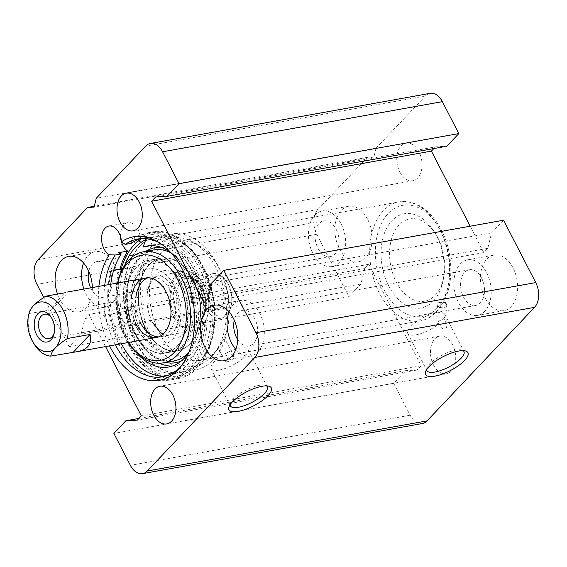 <?xml version="1.0" encoding="UTF-8"?>
<svg xmlns="http://www.w3.org/2000/svg" width="567" height="567" viewBox="0 0 567 567"><rect width="100%" height="100%" fill="white"/><g stroke="black" fill="none" stroke-linecap="round" stroke-linejoin="round"><path stroke-width="0.43" stroke-dasharray="2.83 2.13" d="M486.606 272.734A28.201 18.243 79.8 0 1 477.513 315.351A28.201 18.243 79.8 0 1 454.585 290.807A28.201 18.243 79.8 0 1 467.569 259.828A28.201 18.243 79.8 0 1 486.606 272.734M513.078 267.993A28.201 18.243 -100.2 0 0 494.034 255.086A28.201 18.243 -100.2 0 0 481.05 286.066A28.201 18.243 -100.2 0 0 503.978 310.61A28.201 18.243 -100.2 0 0 513.078 267.993M481.581 278.043A18.13 11.73 79.8 0 1 475.741 305.436A18.13 11.73 79.8 0 1 460.999 289.659A18.13 11.73 79.8 0 1 469.348 269.743A18.13 11.73 79.8 0 1 481.581 278.043M341.1 223.922A28.201 18.243 79.8 0 1 332.007 266.54A28.201 18.243 79.8 0 1 309.079 241.996A28.201 18.243 79.8 0 1 322.063 211.016A28.201 18.243 79.8 0 1 341.1 223.922M367.572 219.181A28.201 18.243 -100.2 0 0 348.528 206.275A28.201 18.243 -100.2 0 0 335.551 237.254A28.201 18.243 -100.2 0 0 358.479 261.798A28.201 18.243 -100.2 0 0 367.572 219.181M336.082 229.224A18.13 11.73 79.8 0 1 330.235 256.624A18.13 11.73 79.8 0 1 315.493 240.84A18.13 11.73 79.8 0 1 323.842 220.932A18.13 11.73 79.8 0 1 336.082 229.224M83.902 289.064A28.201 18.243 -100.2 0 0 86.113 294.266A28.201 18.243 -100.2 0 0 105.157 307.172A28.201 18.243 -100.2 0 0 118.134 276.193A28.201 18.243 -100.2 0 0 95.206 251.649A28.201 18.243 -100.2 0 0 83.59 263.017M90.607 287.866A18.13 11.73 -100.2 0 0 103.378 297.257A18.13 11.73 -100.2 0 0 109.225 269.857A18.13 11.73 -100.2 0 0 96.985 261.564A18.13 11.73 -100.2 0 0 88.771 271.366M92.336 287.554A28.201 18.243 79.8 0 1 78.685 311.914A28.201 18.243 79.8 0 1 59.648 299.007A28.201 18.243 79.8 0 1 57.529 294.089M235.815 349.357A28.201 18.243 -100.2 0 0 250.657 355.984A28.201 18.243 -100.2 0 0 263.641 325.004A28.201 18.243 -100.2 0 0 240.713 300.46A28.201 18.243 -100.2 0 0 229.089 311.829M237.779 339.725A18.13 11.73 -100.2 0 0 248.885 346.068A18.13 11.73 -100.2 0 0 254.732 318.675A18.13 11.73 -100.2 0 0 242.492 310.376A18.13 11.73 -100.2 0 0 234.277 320.185M230.067 404.718A20.823 6.839 -27.3 0 1 230.393 403.137A20.823 6.839 -27.3 0 1 245.695 390.224A20.823 6.839 -27.3 0 1 265.087 385.234A20.823 6.839 -27.3 0 1 266.568 385.879M219.245 370.06A20.823 6.839 152.7 0 0 239.855 360.881A20.823 6.839 152.7 0 0 248.133 349.548A20.823 6.839 152.7 0 0 226.495 353.021A20.823 6.839 152.7 0 0 211.13 368.642A20.823 6.839 152.7 0 0 219.245 370.06M426.675 369.507A20.823 6.839 -27.3 0 1 427.001 367.926A20.823 6.839 -27.3 0 1 442.303 355.006A20.823 6.839 -27.3 0 1 461.694 350.016A20.823 6.839 -27.3 0 1 463.175 350.661M443.911 318.526A20.823 6.839 152.7 0 0 444.741 314.331A20.823 6.839 152.7 0 0 423.102 317.803A20.823 6.839 152.7 0 0 407.737 333.431A20.823 6.839 152.7 0 0 415.852 334.849A20.823 6.839 152.7 0 0 438.915 323.8L436.831 323.084L437.504 321.865L443.911 318.526L445.754 322.432L446.902 327.329L442.976 329.285L438.915 323.8M437.214 305.485C437.809 306.308 439.078 306.223 441.02 305.237C443.77 302.686 444.726 300.843 443.883 299.716C441.594 299.206 439.468 300.46 437.504 303.48C440.864 301.609 443.876 301.963 446.541 304.543L446.236 306.534C442.905 308.391 439.893 308.044 437.214 305.485L437.093 305.974A5.039 3.062 0 0 0 441.367 308.051A5.039 3.062 0 0 0 446.236 306.534A5.039 3.062 0 0 0 446.909 305.003A5.039 3.062 0 0 0 443.174 302.048A5.039 3.062 0 0 0 437.504 303.48L436.838 305.237L437.093 305.974M446.541 304.543L443.883 299.716A60.435 39.088 -100.2 0 0 441.381 232.909A60.435 39.088 -100.2 0 0 398.962 201.93A60.435 39.088 -100.2 0 0 371.144 268.311A60.435 39.088 -100.2 0 0 420.275 320.915A60.435 39.088 -100.2 0 0 435.803 312.148A60.435 39.088 -100.2 0 0 441.02 305.237M227.119 361.746A5.039 1.651 -27.3 0 1 225.156 361.406A5.039 1.651 -27.3 0 1 227.891 358.181A5.039 1.651 -27.3 0 1 233.335 356.374A5.039 1.651 -27.3 0 1 234.107 356.785A5.039 1.651 -27.3 0 1 232.101 359.528A5.039 1.651 -27.3 0 1 227.119 361.746M224.029 338.357L218.203 347.94L224.986 339.116L224.029 338.357A60.435 39.088 -100.2 0 0 198.96 245.617A60.435 39.088 -100.2 0 0 178.761 241.372A60.435 39.088 -100.2 0 0 150.935 307.753A60.435 39.088 -100.2 0 0 200.073 360.357A60.435 39.088 -100.2 0 0 215.595 351.59A60.435 39.088 -100.2 0 0 217.544 349.364A60.435 39.088 -100.2 0 0 220.4 345.353M430.119 93.364A18.13 11.73 -100.2 0 0 425.463 95.993L376.063 148.164L96.27 198.28M131.289 243.356A15.111 9.774 -100.2 0 0 131.268 239.309L140.34 237.686A15.111 9.774 -100.2 0 0 127.795 222.661A15.111 9.774 -100.2 0 0 120.516 236.467M145.974 238.643L147.881 232.746L155.443 231.393A74.539 48.209 -100.2 0 1 213.242 299.135A74.539 48.209 -100.2 0 1 178.513 378.543A74.539 48.209 -100.2 0 1 129.07 346.076A74.539 48.209 -100.2 0 1 119.24 268.971L120.02 268.886A73.533 47.557 -100.2 0 0 129.411 345.246A73.533 47.557 -100.2 0 0 178.336 377.551A73.533 47.557 -100.2 0 0 212.186 296.789A73.533 47.557 -100.2 0 0 152.41 232.789A73.533 47.557 -100.2 0 0 140.34 237.686M121.288 268.744A71.91 46.508 -100.2 0 0 137.824 356.147A71.91 46.508 -100.2 0 0 196.522 365.524A71.91 46.508 -100.2 0 0 198.84 362.873A71.91 46.508 -100.2 0 0 211.151 296.973A71.91 46.508 -100.2 0 0 176.734 239.444A71.91 46.508 -100.2 0 0 141.899 238.537M110.763 284.251A70.003 45.282 -100.2 0 0 121.423 343.744M165.585 376.091A70.003 45.282 -100.2 0 0 168.64 375.708A70.003 45.282 -100.2 0 0 200.867 298.816A70.003 45.282 -100.2 0 0 143.954 237.885A70.003 45.282 -100.2 0 0 140.956 238.587M118.581 252.705A73.533 47.557 -100.2 0 0 115.654 336.826A73.533 47.557 -100.2 0 0 169.264 379.174A73.533 47.557 -100.2 0 0 203.114 298.412A73.533 47.557 -100.2 0 0 143.331 234.419A73.533 47.557 -100.2 0 0 131.268 239.309M105.554 346.586L88.955 314.43L84.937 318.675L81.138 334.112L69.16 346.763L43.723 297.477M98.892 286.378A72.916 47.16 -100.2 0 0 109.551 345.87M159.66 242.952A70.003 45.282 79.8 0 1 161.311 243.888A70.003 45.282 79.8 0 1 194.821 299.893A70.003 45.282 79.8 0 1 182.836 364.057A70.003 45.282 79.8 0 1 181.61 365.509M115.37 344.828A70.003 45.282 79.8 0 1 104.718 285.336M199.045 362.405A68.997 44.63 79.8 0 1 181.32 372.413A68.997 44.63 79.8 0 1 125.222 312.36A68.997 44.63 79.8 0 1 156.988 236.574A68.997 44.63 79.8 0 1 180.058 241.422A68.997 44.63 79.8 0 1 213.079 296.626A68.997 44.63 79.8 0 1 201.271 359.861A68.997 44.63 79.8 0 1 199.045 362.405M213.412 359.832A68.997 44.63 -100.2 0 0 223.681 279.255A68.997 44.63 -100.2 0 0 171.354 234.001A68.997 44.63 -100.2 0 0 139.595 309.788A68.997 44.63 -100.2 0 0 195.686 369.84A68.997 44.63 -100.2 0 0 213.412 359.832M435.293 295.152A41.802 27.039 -100.2 0 0 443.656 277.83A41.802 27.039 -100.2 0 0 435.846 234.221A41.802 27.039 -100.2 0 0 397.552 226.743A41.802 27.039 -100.2 0 0 397.035 283.394A41.802 27.039 -100.2 0 0 435.293 295.152M433.372 301.042A47.848 30.944 -100.2 0 0 442.947 281.211A47.848 30.944 -100.2 0 0 434.01 231.301A47.848 30.944 -100.2 0 0 390.174 222.739A47.848 30.944 -100.2 0 0 389.586 287.582A47.848 30.944 -100.2 0 0 433.372 301.042M211.668 356.452A64.971 42.022 -100.2 0 0 213.759 354.056A64.971 42.022 -100.2 0 0 224.886 294.514A64.971 42.022 -100.2 0 0 193.786 242.534A64.971 42.022 -100.2 0 0 141.8 307.194A64.971 42.022 -100.2 0 0 211.668 356.452M399.877 171.999A19.136 12.382 -100.2 0 0 412.797 180.753A19.136 12.382 -100.2 0 0 421.607 159.738A19.136 12.382 -100.2 0 0 406.05 143.075A19.136 12.382 -100.2 0 0 399.877 171.999M433.542 365.049A19.136 12.382 -100.2 0 0 446.463 373.809A19.136 12.382 -100.2 0 0 455.273 352.787A19.136 12.382 -100.2 0 0 439.716 336.132A19.136 12.382 -100.2 0 0 433.542 365.049M376.063 148.164L373.894 156.988L367.359 157.357L317.959 209.528A18.13 11.73 -100.2 0 0 316.769 234.291L348.953 296.647L360.931 283.996L364.723 268.56L368.741 264.314L421.111 365.772L417.092 370.017L405.66 370.655L393.682 383.306L410.154 415.221A18.13 11.73 -100.2 0 0 422.394 423.521M393.682 383.306L113.889 433.422M405.66 370.655L138.901 418.439M417.092 370.017L137.299 420.126M421.111 365.772L141.318 415.887M368.741 264.314L88.955 314.43M364.723 268.56L84.937 318.675M360.931 283.996L81.138 334.112M348.953 296.647L69.16 346.763M367.359 157.357L94.306 206.26M373.894 156.988L94.101 207.104M433.819 148.561L435.421 146.874L155.634 196.983M435.421 146.874L446.853 146.229M503.56 220.237L491.582 232.888L487.79 248.325L483.771 252.57L203.978 302.686M483.771 252.57L470.171 226.219M487.79 248.325L207.997 298.44M491.582 232.888L211.796 283.004M28.981 313.53L51.611 309.766C57.232 300.588 61.902 294.875 65.616 292.643M51.611 309.766L68.267 292.168M203.886 285.059A30.221 19.547 79.8 0 1 207.954 313.813A30.221 19.547 79.8 0 1 194.141 330.717A30.221 19.547 79.8 0 1 169.576 304.415A30.221 19.547 79.8 0 1 183.488 271.224A30.221 19.547 79.8 0 1 202.306 282.288A30.221 19.547 79.8 0 1 203.886 285.059M28.924 313.827A30.221 19.547 -100.2 0 0 34.672 344.849M51.732 318.108A12.382 8.009 79.8 0 1 52.178 318.782A12.382 8.009 79.8 0 1 54.496 331.695A12.382 8.009 79.8 0 1 54.304 332.482M117.801 325.047A12.382 8.009 -100.2 0 0 119.644 310.581A12.382 8.009 -100.2 0 0 110.253 302.459A12.382 8.009 -100.2 0 0 104.555 316.067A12.382 8.009 -100.2 0 0 114.619 326.84A12.382 8.009 -100.2 0 0 117.801 325.047M210.669 285.704A12.382 8.009 -100.2 0 0 208.195 290.836A12.382 8.009 -100.2 0 0 210.506 303.756A12.382 8.009 -100.2 0 0 218.217 308.285A12.382 8.009 -100.2 0 0 223.922 294.684A12.382 8.009 -100.2 0 0 213.851 283.904A12.382 8.009 -100.2 0 0 210.669 285.704M211.633 282.756A15.408 9.965 79.8 0 1 225.73 287.093A15.408 9.965 79.8 0 1 225.538 307.973A15.408 9.965 79.8 0 1 211.427 305.216A15.408 9.965 79.8 0 1 208.55 289.142A15.408 9.965 79.8 0 1 211.633 282.756M122.196 301.552A12.382 8.009 79.8 0 1 125.378 299.752A12.382 8.009 79.8 0 1 135.449 310.532A12.382 8.009 79.8 0 1 129.744 324.133A12.382 8.009 79.8 0 1 120.353 316.01A12.382 8.009 79.8 0 1 122.196 301.552M228.6 284.811A20.646 13.353 -100.2 0 0 227.523 282.926A20.646 13.353 -100.2 0 0 206.976 281.806A20.646 13.353 -100.2 0 0 212.497 312.644A20.646 13.353 -100.2 0 0 231.386 304.465A20.646 13.353 -100.2 0 0 228.6 284.811M228.097 284.024A22.666 14.657 79.8 0 1 231.145 305.592A22.666 14.657 79.8 0 1 220.79 318.271A22.666 14.657 79.8 0 1 202.362 298.547A22.666 14.657 79.8 0 1 212.795 273.655A22.666 14.657 79.8 0 1 226.913 281.948A22.666 14.657 79.8 0 1 228.097 284.024M204.141 285.449A29.208 18.895 -100.2 0 0 202.61 282.777A29.208 18.895 -100.2 0 0 173.545 281.197A29.208 18.895 -100.2 0 0 181.355 324.82A29.208 18.895 -100.2 0 0 208.068 313.246A29.208 18.895 -100.2 0 0 204.141 285.449M133.224 331.497A47.026 30.42 -100.2 0 0 158.207 353.071A47.026 30.42 -100.2 0 0 164.969 353.021A47.026 30.42 -100.2 0 0 180.129 281.962A47.026 30.42 -100.2 0 0 148.384 260.437A47.026 30.42 -100.2 0 0 142.034 262.734A47.026 30.42 -100.2 0 0 133.224 331.497M138.724 330.511A47.026 30.42 79.8 0 1 151.283 260.104A47.026 30.42 79.8 0 1 153.884 259.452A47.026 30.42 79.8 0 1 192.114 300.382A47.026 30.42 79.8 0 1 170.469 352.036A47.026 30.42 79.8 0 1 167.797 352.327A47.026 30.42 79.8 0 1 138.724 330.511M140.581 330.178A47.026 30.42 -100.2 0 0 172.325 351.703A47.026 30.42 -100.2 0 0 174.927 351.051A47.026 30.42 -100.2 0 0 193.971 300.049A47.026 30.42 -100.2 0 0 158.406 258.828A47.026 30.42 -100.2 0 0 155.741 259.119A47.026 30.42 -100.2 0 0 140.581 330.178M192.986 279.659A47.026 30.42 79.8 0 1 177.825 350.718A47.026 30.42 79.8 0 1 146.08 329.193A47.026 30.42 79.8 0 1 161.241 258.134A47.026 30.42 79.8 0 1 192.986 279.659A47.026 30.42 79.8 0 1 184.176 348.422A47.026 30.42 79.8 0 1 139.588 309.788A47.026 30.42 79.8 0 1 167.995 258.084A47.026 30.42 79.8 0 1 192.986 279.659M128.312 342.511A53.383 34.53 79.8 0 1 127.171 340.753A53.383 34.53 79.8 0 1 117.192 285.059A53.383 34.53 79.8 0 1 117.66 283.018M135.641 323.077A30.221 19.547 79.8 0 1 131.275 298.696M152.466 322.446A34.211 22.127 79.8 0 1 165.224 270.551A34.211 22.127 79.8 0 1 190.895 320.284A34.211 22.127 79.8 0 1 152.466 322.446M155.443 231.393L153.572 237.19A68.997 44.63 79.8 0 1 199.782 268.829A68.997 44.63 79.8 0 1 177.535 373.086A68.997 44.63 79.8 0 1 130.942 341.483A68.997 44.63 79.8 0 1 123.599 268.482L122.763 268.574M147.881 232.746A74.539 48.209 79.8 0 1 205.679 300.496A74.539 48.209 79.8 0 1 170.95 379.897A74.539 48.209 79.8 0 1 121.508 347.429A74.539 48.209 79.8 0 1 111.678 270.324L113.747 270.09M119.24 268.971L111.678 270.324M124.69 265.299A68.997 44.63 79.8 0 0 123.599 268.482L129.878 267.78L122.486 269.098M129.878 267.78A61.442 39.74 -100.2 0 0 159.27 363.234M172.375 366.048A61.442 39.74 -100.2 0 0 176.202 365.651A61.442 39.74 -100.2 0 0 204.489 298.164A61.442 39.74 -100.2 0 0 154.536 244.689A61.442 39.74 -100.2 0 0 150.836 245.639L150.779 245.653M121.692 270.721A61.442 39.74 -100.2 0 0 136.364 352.646M188.655 352.766A61.442 39.74 -100.2 0 0 170.688 252.457M150.836 245.639L153.572 237.19A68.997 44.63 79.8 0 0 153.21 237.254L157.364 236.51A68.997 44.63 79.8 0 1 203.943 268.085A68.997 44.63 79.8 0 1 181.695 372.342A68.997 44.63 79.8 0 1 125.605 312.297A68.997 44.63 79.8 0 1 157.364 236.51M145.627 239.713A68.997 44.63 79.8 0 1 153.21 237.254M136.264 327.294A38.655 25.005 -100.2 0 0 179.682 324.848A38.655 25.005 -100.2 0 0 150.68 268.652A38.655 25.005 -100.2 0 0 136.264 327.294M147.98 277.802A30.221 19.547 79.8 0 1 150.212 277.185A30.221 19.547 79.8 0 1 170.61 291.013A30.221 19.547 79.8 0 1 160.872 336.678A30.221 19.547 79.8 0 1 158.562 336.876M140.177 322.269A30.221 19.547 79.8 0 1 135.811 297.888M128.277 342.518A56.409 36.486 79.8 0 1 128.085 342.213A56.409 36.486 79.8 0 1 117.546 283.372A56.409 36.486 79.8 0 1 117.624 283.025M437.079 308.228A56.409 36.486 -100.2 0 0 424.789 211.477A56.409 36.486 -100.2 0 0 376.063 262.939A56.409 36.486 -100.2 0 0 437.079 308.228M425.463 95.993L145.676 146.109M410.154 415.221L130.367 465.337M316.769 234.291L36.983 284.407M317.959 209.528L38.166 259.643M202.384 288.631A22.666 14.657 -100.2 0 0 187.089 278.255A22.666 14.657 -100.2 0 0 176.656 303.154A22.666 14.657 -100.2 0 0 195.076 322.878A22.666 14.657 -100.2 0 0 202.384 288.631M201.88 287.838A24.679 15.961 79.8 0 1 192.674 325.274A24.679 15.961 79.8 0 1 174.154 289.397A24.679 15.961 79.8 0 1 201.88 287.838M161.127 247.34A58.422 37.783 79.8 0 1 194.509 274.4A58.422 37.783 79.8 0 1 181.468 360.881M165.635 362.426A58.422 37.783 79.8 0 1 128.177 311.836A58.422 37.783 79.8 0 1 145.74 251.379M192.638 279.694A47.089 30.455 79.8 0 1 177.457 350.845A47.089 30.455 79.8 0 1 139.17 309.865A47.089 30.455 79.8 0 1 160.851 258.141A47.089 30.455 79.8 0 1 192.638 279.694M180.54 281.856A47.089 30.455 79.8 0 1 165.358 353.014A47.089 30.455 79.8 0 1 127.072 312.034A47.089 30.455 79.8 0 1 148.752 260.31A47.089 30.455 79.8 0 1 180.54 281.856M171.156 252.974A56.409 36.486 79.8 0 1 191.993 275.732A56.409 36.486 79.8 0 1 188.917 352.114M173.807 360.966A56.409 36.486 79.8 0 1 127.951 311.871A56.409 36.486 79.8 0 1 153.912 249.919C148.037 250.968 142.827 254.257 138.284 259.764L131.494 271.869C127.157 283.578 126.179 296.697 128.553 311.219C131.275 326.089 136.803 338.4 145.145 348.152L155.578 357.068C161.808 360.725 167.882 362.029 173.807 360.966M494.034 255.086L467.569 259.828M503.978 310.61L477.513 315.351M348.528 206.275L322.063 211.016M358.479 261.798L332.007 266.54M95.206 251.649L68.742 256.39M105.157 307.172L78.685 311.914M323.842 220.932L96.985 261.564M330.235 256.624L103.378 297.257M240.713 300.46L214.248 305.202M250.657 355.984L224.192 360.725M469.348 269.743L242.492 310.376M475.741 305.436L248.885 346.068M230.393 403.137L229.025 406.667M265.087 385.234L268.758 386.162M211.13 368.642L230.33 405.844M248.133 349.548L267.333 386.744M427.001 367.926L425.633 371.456M461.694 350.016L465.365 350.945M407.737 333.431L426.937 370.627M444.741 314.331L463.941 351.533M178.761 241.372L398.962 201.93C411.855 200.13 423.521 205.615 433.961 218.387C441.835 228.466 447.051 240.614 449.596 254.831C453.175 278.666 448.972 297.576 436.98 311.538C432.153 316.613 426.59 319.738 420.275 320.915L200.073 360.357M446.902 327.329L446.909 305.003M436.831 323.084L436.838 305.237M234.107 356.785L224.986 339.116M225.156 361.406L218.203 347.94M108.892 226.049L127.795 222.661M143.954 237.885L137.909 238.969M168.64 375.708L162.594 376.793M161.311 243.888L157.987 241.903M182.836 364.057L180.405 367.069M180.058 241.422L176.734 239.444M201.271 359.861L198.84 362.873M171.354 234.001L156.988 236.574M195.686 369.84L181.32 372.413M435.846 234.221L434.01 231.301M443.656 277.83L442.947 281.211M198.96 245.617L193.786 242.534M217.544 349.364L213.759 354.056M152.41 232.789L143.331 234.419M178.336 377.551L169.264 379.174M406.05 143.075L126.264 193.191M412.797 180.753L133.011 230.868M439.716 336.132L159.922 386.247M446.463 373.809L166.677 423.925M160.872 336.678L194.141 330.717M150.212 277.185L183.488 271.224M52.178 318.782L51.264 317.314M54.496 331.695L54.141 333.389M110.253 302.459L44.467 314.246M114.619 326.84L48.833 338.627M210.506 303.756L211.427 305.216M208.195 290.836L208.55 289.142M129.744 324.133L218.217 308.285M125.378 299.752L213.851 283.904M227.523 282.926L226.913 281.948M231.386 304.465L231.145 305.592M212.795 273.655L187.089 278.255L193.843 279.673C196.792 281.381 199.371 284.322 201.597 288.49C204.687 294.705 205.871 301.268 205.148 308.179C204.517 312.835 203.135 316.478 200.994 319.115L195.076 322.878L220.79 318.271M202.61 282.777L202.306 282.288M208.068 313.246L207.954 313.813M153.884 259.452L148.384 260.437M170.469 352.036L164.969 353.021M161.241 258.134L155.741 259.119M177.825 350.718L172.325 351.703M178.513 378.543L170.95 379.897M154.536 244.689L146.981 246.043M176.202 365.651L168.64 367.005M158.207 353.071L165.358 353.014L177.457 350.845L184.176 348.422M142.034 262.734L148.752 260.31L160.851 258.141L167.995 258.084M127.171 340.753L128.085 342.213M117.192 285.059L117.546 283.372M177.535 373.086L181.695 372.342M152.367 322.127C148.497 315.238 145.315 302.091 147.994 289.751L151.247 281.36C153.005 278.921 153.515 277.334 157.775 275.831C160.376 275.817 162.205 276.221 163.261 277.043L165.883 278.801C169.023 281.275 171.858 285.052 174.388 290.127C178.222 298.377 179.774 307.03 179.052 316.103C178.449 321.73 177.11 326.252 175.033 329.675C172.333 333.531 170.128 335.409 168.434 335.324L166.308 335.324L163.02 334.154M174.927 351.051L167.797 352.327M158.406 258.828L151.283 260.104"/><path stroke-width="0.85" d="M83.59 263.017A28.201 18.243 -100.2 0 0 83.902 289.064M88.771 271.366A18.13 11.73 -100.2 0 0 90.607 287.866M57.529 294.089A28.201 18.243 79.8 0 1 68.742 256.39A28.201 18.243 79.8 0 1 92.336 287.554M229.089 311.829A28.201 18.243 -100.2 0 0 231.62 343.078A28.201 18.243 -100.2 0 0 235.815 349.357M234.277 320.185A18.13 11.73 -100.2 0 0 237.779 339.725M205.155 347.819A28.201 18.243 79.8 0 1 214.248 305.202A28.201 18.243 79.8 0 1 237.176 329.746A28.201 18.243 79.8 0 1 224.192 360.725A28.201 18.243 79.8 0 1 205.155 347.819M266.568 385.879A20.823 6.839 -27.3 0 1 267.333 386.744A20.823 6.839 -27.3 0 1 259.055 398.084A20.823 6.839 -27.3 0 1 238.445 407.262A20.823 6.839 -27.3 0 1 230.33 405.844A20.823 6.839 -27.3 0 1 230.067 404.718M238.246 411.387A23.842 7.832 152.7 0 0 264.846 398.587A23.842 7.832 152.7 0 0 268.758 386.162A23.842 7.832 152.7 0 0 246.553 391.875A23.842 7.832 152.7 0 0 229.025 406.667A23.842 7.832 152.7 0 0 238.246 411.387M43.723 297.477L36.983 284.407A18.13 11.73 79.8 0 1 38.166 259.643L87.573 207.465L94.101 207.104L96.27 198.28L145.676 146.109A18.13 11.73 79.8 0 1 150.333 143.479A18.13 11.73 79.8 0 1 162.573 151.779L179.044 183.694L167.067 196.345L155.634 196.983L151.616 201.228L203.978 302.686L207.997 298.44L211.796 283.004L223.774 270.353L255.958 332.709A18.13 11.73 79.8 0 1 254.767 357.472L147.264 471.007A18.13 11.73 79.8 0 1 142.6 473.636A18.13 11.73 79.8 0 1 130.367 465.337L113.889 433.422L125.867 420.771L137.299 420.126L141.318 415.887L105.554 346.586M142.6 473.636L422.394 423.521A18.13 11.73 -100.2 0 0 427.05 420.891L534.553 307.357A18.13 11.73 -100.2 0 0 535.744 282.593L503.56 220.237L223.774 270.353M434.861 376.176A23.842 7.832 152.7 0 0 461.453 363.369A23.842 7.832 152.7 0 0 465.365 350.945A23.842 7.832 152.7 0 0 443.16 356.664A23.842 7.832 152.7 0 0 425.633 371.456A23.842 7.832 152.7 0 0 434.861 376.176M463.175 350.661A20.823 6.839 -27.3 0 1 463.941 351.533A20.823 6.839 -27.3 0 1 455.662 362.866A20.823 6.839 -27.3 0 1 435.059 372.044A20.823 6.839 -27.3 0 1 426.937 370.627A20.823 6.839 -27.3 0 1 426.675 369.507M120.516 236.467A15.111 9.774 -100.2 0 0 127.653 251.082L118.581 252.705A15.111 9.774 -100.2 0 0 121.281 253.924L115.229 255.008L109.183 254.739A15.111 9.774 79.8 0 1 101.578 238.835A15.111 9.774 79.8 0 1 108.892 226.049A15.111 9.774 79.8 0 1 121.487 241.74L125.236 244.441L131.289 243.356A70.003 45.282 -100.2 0 1 140.956 238.587M127.653 251.082A73.533 47.557 -100.2 0 0 120.02 268.886L122.763 268.574M141.899 238.537A71.91 46.508 -100.2 0 0 121.288 268.744M121.281 253.924A70.003 45.282 -100.2 0 0 110.763 284.251M121.423 343.744A70.003 45.282 -100.2 0 0 165.585 376.091M109.183 254.739A72.916 47.16 -100.2 0 0 98.892 286.378M109.551 345.87A72.916 47.16 -100.2 0 0 180.405 367.069A72.916 47.16 -100.2 0 0 192.886 300.241A72.916 47.16 -100.2 0 0 157.987 241.903A72.916 47.16 -100.2 0 0 121.487 241.74M120.091 222.115A19.136 12.382 79.8 0 1 126.264 193.191A19.136 12.382 79.8 0 1 141.821 209.847A19.136 12.382 79.8 0 1 133.011 230.868A19.136 12.382 79.8 0 1 120.091 222.115M153.756 415.164A19.136 12.382 79.8 0 1 159.922 386.247A19.136 12.382 79.8 0 1 175.487 402.903A19.136 12.382 79.8 0 1 166.677 423.925A19.136 12.382 79.8 0 1 153.756 415.164M125.236 244.441A70.003 45.282 79.8 0 1 137.909 238.969A70.003 45.282 79.8 0 1 159.66 242.952M181.61 365.509A70.003 45.282 79.8 0 1 162.594 376.793A70.003 45.282 79.8 0 1 115.37 344.828M104.718 285.336A70.003 45.282 79.8 0 1 115.229 255.008M138.901 418.439L125.867 420.771M94.306 206.26L87.573 207.465M167.067 196.345L446.853 146.229L458.831 133.578L442.359 101.663A18.13 11.73 -100.2 0 0 430.119 93.364L150.333 143.479M458.831 133.578L179.044 183.694M470.171 226.219L431.402 151.113L151.616 201.228M431.402 151.113L433.819 148.561M65.616 292.643L45.587 296.229C39.995 299.893 35.955 303.054 33.474 305.705C30.923 308.37 29.406 311.077 28.924 313.827M90.089 334.438C92.293 343.609 88.176 349.315 77.75 351.568L50.739 356.097C51.221 353.347 52.738 350.647 55.29 347.982C57.777 345.324 61.81 342.17 67.402 338.506L90.089 334.438L73.426 352.036M67.402 338.506A30.221 19.547 -100.2 0 0 63.235 310.248A30.221 19.547 -100.2 0 0 45.587 296.229M33.141 342.411A25.182 16.287 79.8 0 1 28.435 316.145A25.182 16.287 79.8 0 1 33.474 305.705A25.182 16.287 79.8 0 1 56.941 313.579A25.182 16.287 79.8 0 1 55.29 347.982A25.182 16.287 79.8 0 1 33.141 342.411L34.672 344.849A30.221 19.547 -100.2 0 0 50.739 356.097M51.058 339.775A15.408 9.965 -100.2 0 0 54.141 333.389A15.408 9.965 -100.2 0 0 51.264 317.314A15.408 9.965 -100.2 0 0 37.146 314.557A15.408 9.965 -100.2 0 0 36.954 335.437A15.408 9.965 -100.2 0 0 51.058 339.775M54.304 332.482A12.382 8.009 79.8 0 1 52.015 336.833A12.382 8.009 79.8 0 1 48.833 338.627A12.382 8.009 79.8 0 1 38.769 327.846A12.382 8.009 79.8 0 1 44.467 314.246A12.382 8.009 79.8 0 1 51.732 318.108M117.66 283.018A53.383 34.53 79.8 0 1 144.28 254.881A53.383 34.53 79.8 0 1 177.627 279.623A53.383 34.53 79.8 0 1 176.146 350.215A53.383 34.53 79.8 0 1 128.312 342.511M131.275 298.696A30.221 19.547 79.8 0 1 145.676 278A30.221 19.547 79.8 0 1 166.074 291.828A30.221 19.547 79.8 0 1 156.329 337.493A30.221 19.547 79.8 0 1 135.641 323.077M113.747 270.09L122.316 269.134A61.442 39.74 -100.2 0 0 121.692 270.721M159.27 363.234A61.442 39.74 -100.2 0 0 172.375 366.048M150.779 245.653L143.281 246.992L145.974 238.643M136.364 352.646A61.442 39.74 -100.2 0 0 168.64 367.005A61.442 39.74 -100.2 0 0 188.655 352.766M170.688 252.457A61.442 39.74 -100.2 0 0 146.981 246.043A61.442 39.74 -100.2 0 0 143.281 246.992M124.69 265.299A68.997 44.63 79.8 0 1 145.627 239.713M158.562 336.876A30.221 19.547 79.8 0 1 140.177 322.269M135.811 297.888A30.221 19.547 79.8 0 1 147.98 277.802M117.624 283.025A56.409 36.486 79.8 0 1 143.331 251.812A56.409 36.486 79.8 0 1 181.405 277.632A56.409 36.486 79.8 0 1 163.218 362.859A56.409 36.486 79.8 0 1 128.277 342.518M427.05 420.891L147.264 471.007M534.553 307.357L254.767 357.472M442.359 101.663L162.573 151.779M535.744 282.593L255.958 332.709M181.468 360.881A58.422 37.783 79.8 0 1 165.635 362.426M145.74 251.379A58.422 37.783 79.8 0 1 161.127 247.34M188.917 352.114A56.409 36.486 79.8 0 1 173.807 360.966L163.218 362.859M143.331 251.812L153.912 249.919A56.409 36.486 79.8 0 1 171.156 252.974M77.75 351.568L156.329 337.493M67.09 292.076L145.676 278M28.435 316.145L28.981 313.53M152.367 322.127L160.298 332.333L163.02 334.154"/></g></svg>
